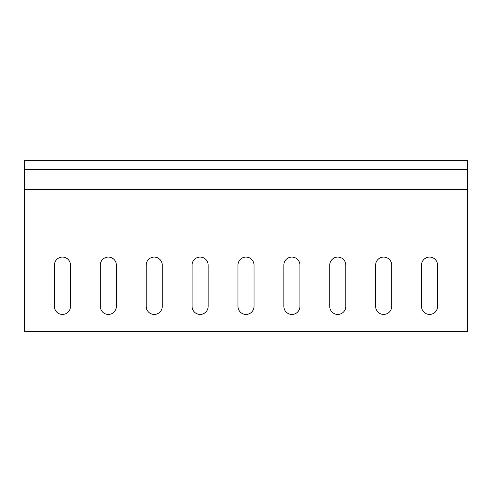 <?xml version="1.0" encoding="UTF-8"?>
<svg xmlns="http://www.w3.org/2000/svg" width="492" height="492" viewBox="0 0 492 492"><rect width="100%" height="100%" fill="white"/><g stroke="black" fill="none" stroke-linecap="round" stroke-linejoin="round"><path stroke-width="0.74" d="M467.4 169.531L467.4 189.402L24.6 189.402L24.6 160.355L467.4 160.355L467.4 169.531L24.6 169.531M24.6 189.402L24.6 331.645L467.4 331.645L467.4 189.402M100.313 306.405A8.032 8.032 0 0 0 108.345 314.437A8.032 8.032 0 0 0 116.37 306.405L116.37 265.108A8.032 8.032 0 0 0 108.345 257.082A8.032 8.032 0 0 0 100.313 265.108L100.313 306.405M54.428 306.405A8.032 8.032 0 0 0 62.453 314.437A8.032 8.032 0 0 0 70.485 306.405L70.485 265.108A8.032 8.032 0 0 0 62.453 257.082A8.032 8.032 0 0 0 54.428 265.108L54.428 306.405M146.198 306.405A8.032 8.032 0 0 0 154.23 314.437A8.032 8.032 0 0 0 162.255 306.405L162.255 265.108A8.032 8.032 0 0 0 154.23 257.082A8.032 8.032 0 0 0 146.198 265.108L146.198 306.405M192.083 306.405A8.032 8.032 0 0 0 200.115 314.437A8.032 8.032 0 0 0 208.147 306.405L208.147 265.108A8.032 8.032 0 0 0 200.115 257.082A8.032 8.032 0 0 0 192.083 265.108L192.083 306.405M237.968 306.405A8.032 8.032 0 0 0 246 314.437A8.032 8.032 0 0 0 254.032 306.405L254.032 265.108A8.032 8.032 0 0 0 246 257.082A8.032 8.032 0 0 0 237.968 265.108L237.968 306.405M283.853 306.405A8.032 8.032 0 0 0 291.885 314.437A8.032 8.032 0 0 0 299.917 306.405L299.917 265.108A8.032 8.032 0 0 0 291.885 257.082A8.032 8.032 0 0 0 283.853 265.108L283.853 306.405M329.745 306.405A8.032 8.032 0 0 0 337.77 314.437A8.032 8.032 0 0 0 345.802 306.405L345.802 265.108A8.032 8.032 0 0 0 337.77 257.082A8.032 8.032 0 0 0 329.745 265.108L329.745 306.405M375.63 306.405A8.032 8.032 0 0 0 383.655 314.437A8.032 8.032 0 0 0 391.687 306.405L391.687 265.108A8.032 8.032 0 0 0 383.655 257.082A8.032 8.032 0 0 0 375.63 265.108L375.63 306.405M421.515 306.405A8.032 8.032 0 0 0 429.547 314.437A8.032 8.032 0 0 0 437.572 306.405L437.572 265.108A8.032 8.032 0 0 0 429.547 257.082A8.032 8.032 0 0 0 421.515 265.108L421.515 306.405"/></g></svg>
